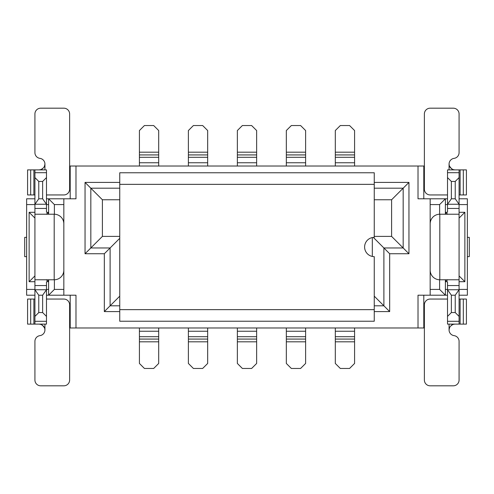 <?xml version="1.0" encoding="UTF-8"?>
<svg xmlns="http://www.w3.org/2000/svg" width="494" height="494" viewBox="0 0 494 494"><rect width="100%" height="100%" fill="white"/><g stroke="black" fill="none" stroke-linecap="round" stroke-linejoin="round"><path stroke-width="0.74" d="M119.752 321.23L119.752 172.77L374.248 172.77L374.248 237.361A9.639 9.639 0 0 0 364.609 247A9.639 9.639 0 0 0 374.248 256.639L374.248 321.23L119.752 321.23M119.752 238.324L110.113 247.963L110.113 305.805L104.327 311.591L119.752 311.591M374.248 311.591L389.673 311.591L374.248 296.165M119.752 236.398L102.4 236.398L90.828 247.963L90.828 188.195L85.048 182.41L85.048 253.749L90.828 247.963L110.113 247.963L104.327 253.749L104.327 311.591M389.673 311.591L389.673 253.749L383.887 247.963L383.887 305.805L374.248 305.805M85.048 253.749L104.327 253.749M374.248 188.195L403.172 188.195L408.952 182.41L374.248 182.41M119.752 182.41L85.048 182.41M374.248 199.761L391.6 199.761L403.172 188.195L403.172 247.963L408.952 253.749L408.952 182.41M389.673 253.749L408.952 253.749M102.4 236.398L102.4 199.761L90.828 188.195L119.752 188.195M391.6 199.761L391.6 236.398L403.172 247.963L383.887 247.963L373.328 237.404M119.752 305.805L110.113 305.805L119.752 296.165M102.4 199.761L119.752 199.761M391.6 236.398L374.248 236.398M372.322 237.552L372.322 256.448M430.163 198.798L418.017 198.798L418.017 166.021L75.983 166.021L75.983 198.798L63.837 198.798L63.837 295.202L75.983 295.202L75.983 327.979L418.017 327.979L418.017 295.202L430.163 295.202L430.163 198.798L445.39 198.798L445.39 214.223M430.163 289.416L439.611 289.416L439.611 279.777M439.611 214.223L439.611 204.584L430.163 204.584M63.837 204.584L54.389 204.584L54.389 214.223M54.389 279.777L54.389 289.416L63.837 289.416M63.837 198.798L48.61 198.798L54.389 204.584M46.485 295.202L48.61 295.202L48.61 279.777M48.61 214.223L48.61 198.798L46.485 198.798M63.837 295.202L48.61 295.202L54.389 289.416M34.92 289.416L26.627 289.416L26.627 295.202L34.92 295.202M48.61 289.416L46.485 289.416M34.92 198.798L26.627 198.798L26.627 204.584L34.92 204.584M46.485 204.584L48.61 204.584M430.163 295.202L445.39 295.202L439.611 289.416M445.39 279.777L445.39 295.202L447.515 295.202M447.515 198.798L445.39 198.798L439.611 204.584M459.08 295.202L467.373 295.202L467.373 289.416L459.08 289.416M447.515 289.416L445.39 289.416M459.08 204.584L467.373 204.584L467.373 198.798L459.08 198.798M445.39 204.584L447.515 204.584M467.373 289.416L467.373 204.584M464.866 281.704L464.866 212.297L459.08 218.082L459.08 275.918L464.866 281.704L459.08 281.704M447.515 281.704L445.588 281.704L445.588 279.777M445.588 214.223L445.588 212.297L447.515 212.297M459.08 212.297L464.866 212.297M26.627 204.584L26.627 289.416M29.134 212.297L29.134 281.704L34.92 275.918L34.92 218.082L29.134 212.297L34.92 212.297M46.485 212.297L48.412 212.297L48.412 214.223M48.412 279.777L48.412 281.704L46.485 281.704M34.92 281.704L29.134 281.704M46.485 279.777L48.412 281.704M48.412 212.297L46.485 214.223M447.515 214.223L445.588 212.297M445.588 281.704L447.515 279.777M423.796 295.202L423.796 327.979L418.017 327.979M75.983 327.979L70.204 327.979L70.204 295.202M70.204 198.798L70.204 166.021L75.983 166.021M418.017 166.021L423.796 166.021L423.796 198.798M467.373 237.361L469.3 237.361L469.3 256.639L467.373 256.639M26.627 256.639L24.7 256.639L24.7 237.361L26.627 237.361M158.698 327.979L158.698 363.454L153.683 368.462L144.427 368.462L139.419 363.454L139.419 327.979M139.419 166.021L139.419 130.546L144.427 125.538L153.683 125.538L158.698 130.546L158.698 166.021M34.92 218.082L34.92 211.907M33.882 324.12L27.584 324.12L27.584 299.055L33.882 299.055L33.882 324.12L34.92 324.12L34.92 275.918M54.198 279.777L54.198 214.223A9.639 9.639 0 0 1 63.837 223.862L63.837 270.138A9.639 9.639 0 0 1 54.198 279.777L35.012 279.777L34.92 280.104L34.92 169.88L46.485 169.88L46.485 211.907M46.485 282.093L46.485 324.12L34.92 324.12M46.485 280.104L46.732 279.777M54.198 214.223L35.012 214.223L34.92 213.896M46.732 214.223L46.485 213.896M38.773 181.446L42.632 181.446L42.632 198.798L46.485 204.25L34.92 204.25L38.773 198.798L38.773 181.446L34.92 177.593M42.632 181.446L46.485 177.593M33.882 169.88L33.882 194.945L27.584 194.945L27.584 169.88L34.92 169.88M33.882 194.945L34.92 194.945M39.224 169.88L41.156 169.522L43.694 167.682L44.614 165.996L44.935 164.094A5.786 5.786 0 0 0 39.928 158.364A5.786 5.786 0 0 1 34.92 152.634L34.92 113.966A5.786 5.786 0 0 1 40.706 108.186L63.837 108.186A5.786 5.786 0 0 1 69.623 113.966L69.623 189.159A5.786 5.786 0 0 1 63.837 194.945L46.485 194.945M46.485 299.055L63.837 299.055A5.786 5.786 0 0 1 69.623 304.841L69.623 380.034A5.786 5.786 0 0 1 63.837 385.814L40.706 385.814A5.786 5.786 0 0 1 34.92 380.034L34.92 341.366A5.786 5.786 0 0 1 39.928 335.636A5.786 5.786 0 0 0 44.935 329.906L44.614 327.991L42.317 325.064M33.882 299.055L34.92 299.055M46.485 316.407L42.632 312.554L38.773 312.554L34.92 316.407M38.773 312.554L38.773 295.202L34.92 289.75L46.485 289.75L42.632 295.202L42.632 312.554M38.773 295.202L42.632 295.202M42.632 198.798L38.773 198.798M44.935 169.88L44.935 164.094L44.398 166.54M42.503 168.812L41.051 169.559M40.798 169.64L39.156 169.88M27.584 194.945L27.584 169.88M39.224 324.12L41.156 324.478L43.694 326.318L44.614 328.004L44.935 329.906L44.935 324.12M40.341 324.243L39.156 324.12M27.584 324.12L27.584 299.055M460.118 169.88L466.416 169.88L466.416 194.945L460.118 194.945L460.118 169.88L459.08 169.88L459.08 218.082M459.08 275.918L459.08 282.093M439.802 214.223L439.802 279.777A9.639 9.639 0 0 1 430.163 270.138L430.163 223.862A9.639 9.639 0 0 1 439.802 214.223L458.988 214.223L459.08 213.896L459.08 324.12L447.515 324.12L447.515 282.093M447.515 211.907L447.515 169.88L459.08 169.88M447.515 213.896L447.268 214.223M439.802 279.777L458.988 279.777L459.08 280.104M447.268 279.777L447.515 280.104M455.227 312.554L451.368 312.554L451.368 295.202L447.515 289.75L459.08 289.75L455.227 295.202L455.227 312.554L459.08 316.407M451.368 312.554L447.515 316.407M460.118 324.12L460.118 299.055L466.416 299.055L466.416 324.12L459.08 324.12M460.118 299.055L459.08 299.055M454.776 324.12L452.844 324.478L450.306 326.318L449.386 328.004L449.065 329.906A5.786 5.786 0 0 0 454.072 335.636A5.786 5.786 0 0 1 459.08 341.366L459.08 380.034A5.786 5.786 0 0 1 453.294 385.814L430.163 385.814A5.786 5.786 0 0 1 424.377 380.034L424.377 304.841A5.786 5.786 0 0 1 430.163 299.055L447.515 299.055M447.515 194.945L430.163 194.945A5.786 5.786 0 0 1 424.377 189.159L424.377 113.966A5.786 5.786 0 0 1 430.163 108.186L453.294 108.186A5.786 5.786 0 0 1 459.08 113.966L459.08 152.634A5.786 5.786 0 0 1 454.072 158.364A5.786 5.786 0 0 0 449.065 164.094L449.386 166.009L451.683 168.936M460.118 194.945L459.08 194.945M447.515 177.593L451.368 181.446L455.227 181.446L459.08 177.593M455.227 181.446L455.227 198.798L459.08 204.25L447.515 204.25L451.368 198.798L451.368 181.446M455.227 198.798L451.368 198.798M451.368 295.202L455.227 295.202M449.065 324.12L449.065 329.906L449.602 327.46M451.497 325.188L452.949 324.441M453.202 324.36L454.844 324.12M466.416 299.055L466.416 324.12M454.776 169.88L452.844 169.522L450.306 167.682L449.386 165.996L449.065 164.094L449.065 169.88M453.659 169.757L454.844 169.88M466.416 169.88L466.416 194.945M207.671 327.979L207.671 363.454L202.657 368.462L193.401 368.462L188.387 363.454L188.387 327.979M188.387 166.021L188.387 130.546L193.401 125.538L202.657 125.538L207.671 130.546L207.671 166.021M256.639 327.979L256.639 363.454L251.625 368.462L242.375 368.462L237.361 363.454L237.361 327.979M237.361 166.021L237.361 130.546L242.375 125.538L251.625 125.538L256.639 130.546L256.639 166.021M305.613 327.979L305.613 363.454L300.599 368.462L291.343 368.462L286.329 363.454L286.329 327.979M286.329 166.021L286.329 130.546L291.343 125.538L300.599 125.538L305.613 130.546L305.613 166.021M354.581 327.979L354.581 363.454L349.573 368.462L340.317 368.462L335.303 363.454L335.303 327.979M335.303 166.021L335.303 130.546L340.317 125.538L349.573 125.538L354.581 130.546L354.581 166.021M119.752 184.342L374.248 184.342M119.752 309.658L374.248 309.658M139.419 331.246L158.698 331.246M139.419 336.698L158.698 336.698M139.419 339.075L158.698 339.075M139.419 341.805L158.698 341.805M158.698 162.754L139.419 162.754M158.698 157.302L139.419 157.302M158.698 154.925L139.419 154.925M158.698 152.195L139.419 152.195M46.485 285.563L34.92 285.563M46.485 208.437L34.92 208.437M46.485 172.702L34.92 172.702M46.485 321.298L34.92 321.298M30.684 194.945L30.684 169.88M30.684 324.12L30.684 299.055M447.515 208.437L459.08 208.437M447.515 285.563L459.08 285.563M447.515 321.298L459.08 321.298M447.515 172.702L459.08 172.702M463.316 299.055L463.316 324.12M463.316 169.88L463.316 194.945M188.387 331.246L207.671 331.246M188.387 336.698L207.671 336.698M188.387 339.075L207.671 339.075M188.387 341.805L207.671 341.805M207.671 162.754L188.387 162.754M207.671 157.302L188.387 157.302M207.671 154.925L188.387 154.925M207.671 152.195L188.387 152.195M237.361 331.246L256.639 331.246M237.361 336.698L256.639 336.698M237.361 339.075L256.639 339.075M237.361 341.805L256.639 341.805M256.639 162.754L237.361 162.754M256.639 157.302L237.361 157.302M256.639 154.925L237.361 154.925M256.639 152.195L237.361 152.195M286.329 331.246L305.613 331.246M286.329 336.698L305.613 336.698M286.329 339.075L305.613 339.075M286.329 341.805L305.613 341.805M305.613 162.754L286.329 162.754M305.613 157.302L286.329 157.302M305.613 154.925L286.329 154.925M305.613 152.195L286.329 152.195M335.303 331.246L354.581 331.246M335.303 336.698L354.581 336.698M335.303 339.075L354.581 339.075M335.303 341.805L354.581 341.805M354.581 162.754L335.303 162.754M354.581 157.302L335.303 157.302M354.581 154.925L335.303 154.925M354.581 152.195L335.303 152.195"/></g></svg>
